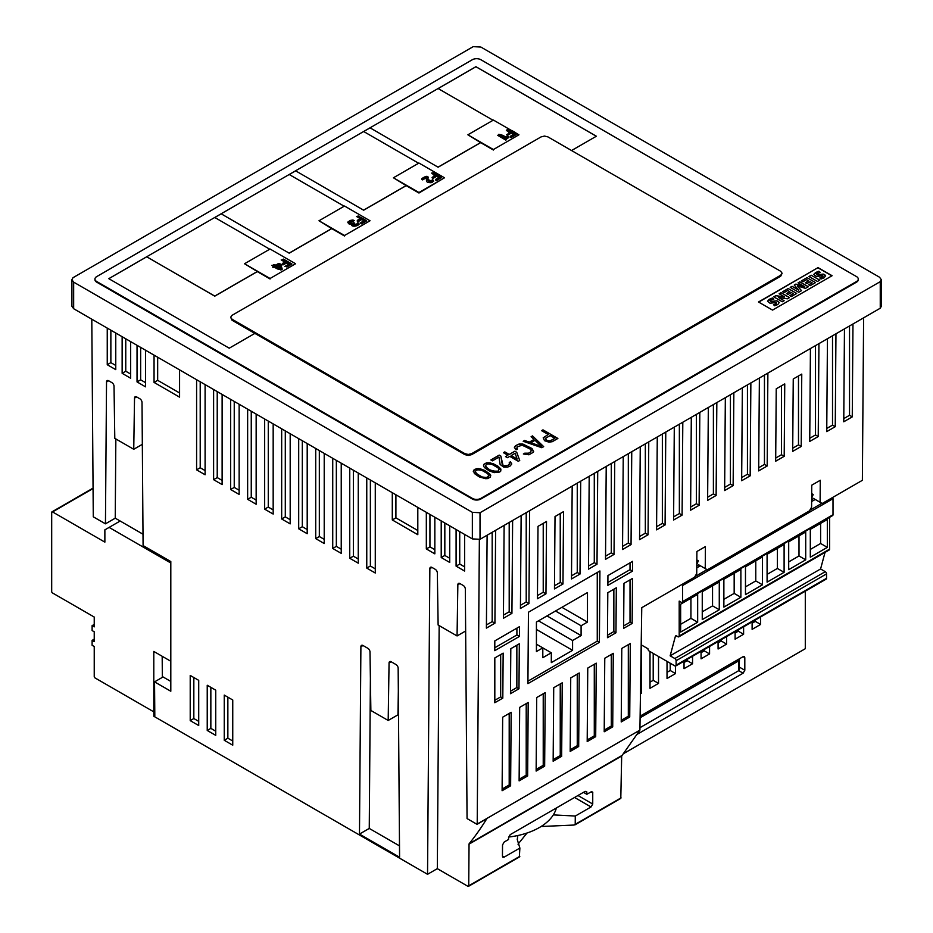 <?xml version="1.0" encoding="UTF-8"?>
<svg xmlns="http://www.w3.org/2000/svg" width="933" height="933" viewBox="0 0 933 933"><rect width="100%" height="100%" fill="white"/><g stroke="black" fill="none" stroke-linecap="round" stroke-linejoin="round"><path stroke-width="1.4" d="M506.351 130.375L510.188 132.591L506.526 134.807L507.54 135.39L511.202 133.174L513.838 134.702L509.954 137.034L510.969 137.629L516.031 134.702L507.529 129.687L506.351 130.468L510.106 132.638M511.202 133.267L513.756 134.749M518.935 134.795L493.417 120.065L467.888 134.795L493.417 149.537L518.935 134.795L493.417 149.537M507.599 137.583L505.884 140.16L497.721 135.343L498.828 134.714L505.698 138.679L506.421 136.906L507.599 137.583L505.884 140.055L497.721 135.343M418.964 163.042L393.434 177.783L418.964 192.525L444.493 177.783L418.964 163.042M426.486 177.667L422.637 179.894L421.693 179.241L426.848 176.267L427.932 176.897L427.897 179.521L432.177 181.34L431.454 180.489L432.69 179.766L433.728 181.189L426.393 180.022L426.486 177.562L422.637 179.789L421.693 179.241M427.932 176.897L427.897 179.568M432.177 181.387L431.454 180.489M435.618 175.637L431.862 173.48L433.04 172.698L441.542 177.608L436.481 180.536L435.466 179.952L439.35 177.702L436.714 176.174L433.052 178.296L432.037 177.713L435.699 175.591L431.862 173.375M441.542 177.608L436.481 180.629L435.466 179.952M439.268 177.748L436.714 176.279L433.052 178.39L432.037 177.713M370.039 220.771L344.51 206.03L318.993 220.771L344.51 235.501L370.039 220.771L344.51 235.501M354.295 220.608L349.432 222.427L351.391 223.558L353.84 222.73L354.797 223.279L353.432 224.62L357.456 224.398L356.954 223.663L358.144 222.987L359.1 224.177L352.091 225.226L352.569 224.013L349.292 224.095L347.916 222.544L350.05 220.468L352.569 220.06A2.321 1.341 180 0 1 353.572 220.27L354.295 220.608L353.047 221.331L349.432 222.381M354.797 223.279L353.432 224.666M357.456 224.445L356.954 223.663M359.1 224.223L352.091 225.319L352.569 224.013M352.406 224.177L349.292 224.188L347.916 222.649M360.698 218.893L356.942 216.724L358.12 215.943L366.634 220.864L361.561 223.78L360.546 223.197L364.441 220.958L361.794 219.43L358.132 221.553L357.117 220.958L360.791 218.847L356.942 216.631M366.634 220.864L361.561 223.885L360.546 223.197M364.348 221.004L361.794 219.523L358.132 221.646L357.117 220.958M295.586 263.747L270.069 249.018L244.539 263.747L270.069 278.489L295.586 263.747L270.069 278.489M274.407 266.267L272.763 265.322L273.905 264.564L275.632 265.555L279.305 263.433L280.705 264.249L282.244 269.171L280.926 269.94L275.445 266.768L274.267 267.456L273.311 266.896L274.489 266.22L272.763 265.229M282.244 269.171L280.926 270.034L275.445 266.873L274.267 267.549L273.311 266.896M285.999 262.021L282.244 259.852L283.422 259.071L291.924 263.992L286.863 266.908L285.848 266.325L289.731 264.086L287.096 262.558L283.434 264.68L282.419 264.086L286.081 261.975L282.244 259.759M291.924 263.992L286.863 267.013L285.848 266.325M289.65 264.132L287.096 262.663L283.434 264.774L282.419 264.086M254.826 333.408L232.06 320.264L230.649 317.267L232.06 319.238L464.867 453.648L468.273 454.464L471.678 453.648L780.711 275.223L782.122 273.252L780.711 276.203L471.678 454.628L468.273 455.444L464.867 454.628L254.872 333.384L229.226 348.196L108.788 278.664L146.691 256.773L214.753 296.076L257.298 271.515L244.539 263.747M782.122 273.252L780.711 271.293L547.904 136.883L544.51 136.066L541.105 136.883L232.06 315.307L230.649 317.267M519.378 856.552L519.879 848.05L504.135 857.135L502.934 857.252L502.444 856.167L504.135 857.135M575.276 816.06L575.218 824.352A1.201 0.7 -120 0 0 575.218 824.329L575.276 816.06L591.021 806.975L592.735 804.036L592.735 792.187L591.51 791.639L586.834 794.298L586.752 791.744L585.154 791.359L510.281 834.592L508.567 837.531L508.555 839.49L504.252 841.974L502.525 844.913L502.444 856.167M574.845 824.935L620.795 798.403L621.681 756.022L639.91 730.119L477.206 824.049L479.364 539.531M439.163 625.611L437.32 868.646L467.876 886.292A1.201 0.7 -120 0 0 468.728 885.814L469.042 844.143A1.201 0.7 60 0 1 469.171 843.712A601.645 347.356 -120 0 0 486.816 818.684L477.031 824.329A601.645 347.356 -120 0 0 477.206 824.049M573.947 825.052L575.218 824.352L573.947 825.052L541.093 826.498M519.809 856.331A1.201 0.7 -120 0 0 519.809 856.319L468.728 885.814M623.232 753.817L805.296 648.715L805.296 591.184M527.028 833.017L518.013 844.19M437.32 868.646L427.536 874.303L153.84 716.276L153.758 711.378L154.085 715.494L154.808 715.914L154.551 681.871L170.809 691.248L170.809 561.561L143.087 545.56L142.014 402.45A3.009 1.738 -120 0 0 139.88 398.788L136.65 396.922A3.009 1.738 -120 0 0 135.145 396.77A3.009 1.738 -120 0 0 134.527 398.111L133.746 449.274L114.794 438.347L114.024 386.274A3.009 1.738 -120 0 0 111.89 382.635L108.66 380.757A3.009 1.738 -120 0 0 107.155 380.617A3.009 1.738 -120 0 0 106.525 381.97L105.452 523.833L93.277 516.8L91.796 319.191M517.827 835.536L517.255 839.513L519.879 848.05M575.218 816.025L553.327 814.906M96.705 276.6A6.018 3.475 0 0 0 94.944 279.049A6.018 3.475 0 0 0 96.705 281.509L472.355 498.385A6.018 3.475 0 0 0 480.857 498.385L856.517 281.509A6.018 3.475 0 0 0 858.278 279.049A6.018 3.475 0 0 0 856.517 276.6L480.857 59.712A6.018 3.475 0 0 0 472.355 59.712L96.705 276.6M500.998 469.859L497.872 466.185L490.291 462.838L486.525 462.815L483.737 464.424L483.772 466.593L485.3 468.284L489.498 470.978L494.233 472.634L499.703 472.04L500.788 471.048L500.741 468.867L497.872 466.138L493.207 463.713M503.668 465.719L502.234 464.354L500.823 456.027L499.237 455.106L490.863 459.946L492.449 460.855L498.968 457.1L500.123 464.482L503.773 467.13L507.529 467.153L510.176 465.987L511.785 463.958L510.409 461.823L509.255 462.5L509.675 464.086L507.89 465.474L505.08 465.999L503.039 465.357M503.435 452.692L507.867 455.257L505.534 456.599L507.435 457.695L509.768 456.354L518.316 461.287L519.716 460.482L516.742 452.318L514.841 451.222L509.266 454.441L504.823 451.887L503.435 452.692M522.107 445.204L529.769 448.82L531.285 450.511L530.609 451.992L528.521 453.205L524.754 453.181L523.355 453.986L528.941 454.791L533.361 452.237L532.521 449.065L522.865 444.038L519.098 444.015L515.529 445.706L514.386 447.467L516.077 449.788L517.465 448.971L516.754 448.295L517.43 446.802L522.107 445.204M523.203 441.274L541.816 447.723L543.682 446.65L532.51 435.898L531.11 436.702L533.991 439.443L529.338 442.125L524.603 440.469L523.203 441.274M543.204 437.775L544.51 440.679L548.931 442.16L552.289 441.682L557.876 438.452L542.983 429.856L541.583 430.661L548.242 434.498L543.204 437.775M490.513 474.78L484.787 470.407L478.407 468.599L476.296 468.728L473.498 470.337L474.337 473.509L479.259 476.891L485.65 478.687L487.761 478.571L490.548 476.95L489.708 473.777M818.054 267.608L758.494 301.989L772.536 310.094L832.096 275.713L818.054 267.608L758.704 302.117M571.567 150.54L596.362 136.23L475.923 66.686L146.691 256.773L214.753 296.169L257.298 271.608L270.069 278.979M641.193 644.843L647.957 648.75A1.808 1.038 -120 0 0 649.228 651.106L674.839 665.894A1.808 1.038 -120 0 0 675.737 665.975A1.808 1.038 -120 0 0 676.11 665.159L676.11 660.727A1.808 1.038 -120 0 0 674.839 658.523L670.151 655.817L820.585 568.967L825.029 552.406M639.91 730.119L641.752 607.686L694.584 577.177L696.729 573.503L696.893 551.496L705.406 546.586L705.243 568.594L698.455 564.675M705.243 568.594L707.342 569.818L809.447 510.864L811.593 507.19L811.757 485.183L820.27 480.273L820.107 502.281L822.206 503.493L862.372 480.308L863.608 317.838M813.319 498.362L820.107 502.281M811.698 493.627L813.168 494.467L811.967 497.581M696.834 559.94L698.292 560.78L697.103 563.894M599.383 642.37L527.915 683.632L528.451 612.223L599.919 570.961L599.383 642.37L597.26 641.146L597.26 572.5M519.121 780.886L519.681 707.377L528.195 702.467L527.635 775.976L519.121 780.886M553.152 761.235L553.712 687.726L562.226 682.816L561.666 756.325L553.152 761.235M587.195 741.595L587.755 668.075L596.257 663.165L595.697 736.673L587.195 741.595M621.226 721.944L621.786 648.423L630.288 643.513L629.728 717.022L621.226 721.944M632.142 623.454L623.629 628.364L623.967 583.37L632.481 578.46L632.142 623.454L630.02 622.229L630.02 579.883M494.817 640.889L519.494 626.649L519.424 636.434L494.747 650.674L494.817 640.889M518.97 688.787L510.468 693.709L510.806 648.703L519.319 643.793L518.97 688.787L516.859 687.563L516.859 645.216M512.625 520.474L511.925 613.366L503.412 618.287L504.123 525.384M495.61 530.306L494.91 623.197L486.396 628.107L487.108 535.215M614.73 461.532L614.031 554.424L605.517 559.334L606.217 466.442M580.699 481.183L579.988 574.075L571.486 578.985L572.186 486.093M835.956 333.804L835.245 426.696L826.743 431.617L827.443 338.726M801.762 374.086L801.214 446.464L792.7 451.374L793.248 378.996L801.762 374.086M767.882 373.107L767.183 465.999L758.669 470.908L759.38 378.017M733.851 392.758L733.14 485.65L724.638 490.56L725.338 397.668M699.82 412.409L699.109 505.301L690.607 510.211L691.306 417.319M665.777 432.049L665.077 524.952L656.564 529.862L657.275 436.971M648.762 441.88L648.062 534.772L639.548 539.682L640.26 446.79M555.018 516.544L563.52 511.634L562.972 584.011L554.47 588.921L555.018 516.544M682.804 422.229L682.093 515.121L673.591 520.031L674.291 427.139M716.836 402.578L716.124 495.47L707.622 500.391L708.322 407.488M750.867 382.927L750.167 475.83L741.653 480.74L742.353 387.848M784.746 383.906L784.198 456.295L775.685 461.205L776.233 388.816L784.746 383.906M818.941 343.636L818.229 436.527L809.727 441.437L810.427 348.545M852.972 323.984L852.261 416.876L843.759 421.786L844.458 328.894M597.715 471.352L597.003 564.243L588.501 569.153L589.201 476.262M631.746 451.7L631.046 544.592L622.533 549.514L623.244 456.622M545.957 593.831L537.443 598.753L538.003 526.364L546.505 521.454L545.957 593.831L543.228 592.257L543.228 523.343M529.641 510.654L528.941 603.546L520.427 608.456L521.139 515.564M494.817 657.94L503.155 653.123L502.805 698.129L494.817 702.736L494.817 657.94M632.609 561.339L632.539 571.124L607.861 585.364L607.931 575.591L632.609 561.339M607.803 592.7L616.316 587.79L615.967 632.796L607.465 637.705L607.803 592.7M604.211 731.764L604.771 658.255L613.273 653.333L612.713 726.854L604.211 731.764M570.18 751.415L570.728 677.894L579.241 672.985L578.682 746.505L570.18 751.415M536.137 771.066L536.697 697.546L545.21 692.636L544.65 766.156L536.137 771.066M502.106 790.717L502.665 717.197L511.167 712.287L510.619 785.796L502.106 790.717M71.911 279.69L71.911 306.269L73.66 308.718L472.355 538.901L480.017 539.309L880.251 308.228L881.312 306.269L881.312 279.69L879.551 277.241L480.857 47.047L473.206 46.65L72.972 277.719L71.911 279.69L73.66 282.139L472.355 512.334L480.017 512.73L880.251 281.661L881.312 279.69M94.968 279.375A6.018 3.475 0 0 0 94.944 279.69A6.018 3.475 0 0 0 96.705 282.151L472.355 499.027A6.018 3.475 0 0 0 480.857 499.027L856.517 282.151A6.018 3.475 0 0 0 858.278 279.69A6.018 3.475 0 0 0 858.255 279.375M880.251 308.228L880.251 281.661M480.017 539.309L480.017 512.73M493.207 463.759L486.525 462.861L483.737 464.471L483.527 465.66M485.487 465.975L488.134 468.891L492.484 471.13L498.129 471.165L499.038 469.497L498.059 467.865L492.041 464.389L487.877 463.864L486.396 464.354L485.487 465.975L486.466 467.608L490.35 470.127L496.648 471.608L498.129 471.118L499.038 469.497M509.733 463.316L507.89 465.532L503.668 465.777M511.774 463.981L510.409 461.882L509.278 462.535M503.039 465.404L500.823 456.074L499.237 455.164L490.91 459.969M505.581 456.622L507.867 455.257M519.704 460.494L516.742 452.365L514.841 451.269L509.266 454.499L504.823 451.934L503.47 452.715M511.167 455.549L517.185 459.071L515.121 453.263L511.167 455.549L517.185 459.024M517.442 448.995L516.754 448.295M533.653 451.362L531.169 448.073L522.865 444.085L517.617 444.551L514.386 447.49M531.285 450.511L530.609 452.05L528.521 453.251L524.754 453.181L523.413 454.009M533.991 439.443L529.338 442.172L524.603 440.469L523.261 441.297M543.647 446.662L532.51 435.956L531.145 436.737M530.83 442.72L541.478 446.499L535.017 440.306L530.83 442.72L541.478 446.452M548.242 434.498L543.204 437.822M557.829 438.475L542.983 429.856L541.63 430.684M550.47 440.947L554.89 438.347L550.143 435.606L545.723 438.148L546.225 440.061L549.455 441.169L554.89 438.347M545.339 438.743L547.17 440.609L550.47 440.901M490.758 475.76L490.513 474.827M489.708 473.836L484.787 470.454L480.052 468.751L474.582 469.392L473.299 471.573M488.729 476.227L487.831 473.777L481.813 470.302L477.649 469.777L475.317 471.118L476.227 473.521L482.244 477.043L486.408 477.568L487.889 477.078L488.799 475.41M475.259 471.888L477.894 474.804L482.244 476.996L486.408 477.521L488.729 476.18M831.886 275.83L818.054 267.853M822.556 276.949L819.827 277.929L821.005 279.049L824.177 277.754L825.612 275.702L824.504 274.5L817.74 274.873L816.468 274.139L820.2 272.319L818.847 271.211L815.512 272.588L813.856 274.477L816.282 276.436L822.778 275.795L822.556 277.008L819.827 277.976M825.647 276.028L823.268 274.092L816.888 274.745L817.11 273.392M812.118 282.816L808.643 284.81L810.147 285.685L815.535 282.571L807.022 277.661L801.447 280.88L802.951 281.743L806.613 279.632L808.678 280.821L805.377 282.722L806.882 283.597L810.182 281.696L812.118 282.816L808.689 284.833M817.46 281.463L819.745 280.133L811.244 275.223L808.958 276.541L817.46 281.463M793.295 293.673L789.819 295.679L791.324 296.554L796.712 293.44L788.198 288.53L782.624 291.749L784.128 292.612L787.79 290.501L789.854 291.691L786.554 293.592L788.058 294.466L791.347 292.554L793.295 293.673L789.866 295.703M804.747 286.711L795.884 284.087L794.24 285.043L798.776 290.175L792.059 286.303L790.216 287.364L798.73 292.274L801.54 290.653L797.388 285.964L805.482 288.367L808.328 286.734L799.814 281.824L798.053 282.839L804.747 286.758L795.884 284.087M789.505 297.604L780.991 292.682L779.148 293.755L784.7 296.951L775.848 295.656L773.76 296.857L782.274 301.767L784.117 300.706L778.589 297.522L787.394 298.817L789.505 297.604M771.428 301.616L770.145 300.881L770.798 300.134L773.877 299.061L772.524 297.965L769.189 299.33L767.532 301.219L769.958 303.178L776.466 302.537L776.244 303.691L773.504 304.671L774.682 305.791L777.865 304.496L779.288 302.444L776.944 300.788L770.565 301.487L770.798 300.134M779.288 302.49L776.944 300.834L771.428 301.662M776.466 302.537L776.244 303.75L773.504 304.718M773.83 299.073L772.524 298.012L767.567 301.009M789.458 297.627L780.991 292.682M784.07 300.729L778.589 297.522M784.7 296.951L775.848 295.714L773.807 296.881M780.991 292.74L779.195 293.778M808.281 286.758L799.814 281.871L798.088 282.862M801.505 290.664L797.388 285.964M798.776 290.175L792.059 286.349L790.263 287.387M795.884 284.145L794.263 285.078M789.854 291.691L786.601 293.615M796.665 293.463L788.198 288.577L782.67 291.772M819.71 280.157L811.244 275.27L808.993 276.565M808.678 280.821L805.424 282.746M815.489 282.594L807.022 277.661L801.494 280.903M823.139 276.343L822.556 277.008M820.154 272.331L818.847 271.27L813.879 274.267M816.468 274.197L817.11 273.439L816.468 274.127M596.327 136.253L475.923 66.744L438.148 88.553M370.039 127.879L363.695 131.53M295.586 170.856L289.253 174.518M221.144 213.844L214.8 217.506M146.691 256.82L108.823 278.687M438.102 167.217L370.039 127.821L438.102 167.217L480.647 142.656L493.417 150.026M363.66 210.205L295.586 170.809L363.66 210.205L406.205 185.644L418.964 193.014L444.493 177.783M289.207 253.193L221.144 213.797L289.207 253.193L331.751 228.632L344.51 235.991M493.067 120.264L438.102 88.53M480.647 142.656L467.888 134.795M438.102 167.124L480.647 142.562M418.625 163.24L363.66 131.506M406.205 185.644L393.434 177.783M363.66 210.112L406.205 185.55M344.172 206.228L289.207 174.494M331.751 228.632L318.993 220.771M289.207 253.088L331.751 228.527M269.719 249.204L214.753 217.471M477.031 824.329L467.06 818.568L465.334 589.12A3.009 1.738 -120 0 0 463.211 585.457L459.969 583.591A3.009 1.738 -120 0 0 458.465 583.44A3.009 1.738 -120 0 0 457.846 584.781L457.065 635.944L438.125 625.017L437.344 572.944A3.009 1.738 -120 0 0 435.221 569.305L431.979 567.427A3.009 1.738 -120 0 0 430.475 567.287A3.009 1.738 -120 0 0 429.856 568.64L427.536 874.303M360.896 646.721L359.473 834.079L399.581 857.229L398.158 668.238A3.009 1.738 -120 0 0 396.035 664.576L391.184 661.777A3.009 1.738 -120 0 0 389.679 661.625A3.009 1.738 -120 0 0 389.061 662.966L388.186 720.463L370.868 710.468L369.993 651.957A3.009 1.738 -120 0 0 367.87 648.318L363.019 645.519A3.009 1.738 -120 0 0 361.514 645.368A3.009 1.738 -120 0 0 360.896 646.721L363.007 645.508M456.097 529.524L456.097 566.133L464.611 571.043L464.611 534.434M441.216 520.929L441.216 557.537L449.718 562.447L449.718 525.839M426.323 512.322L426.323 548.931L434.836 553.852L434.836 517.244M392.292 492.682L392.292 519.949L417.809 534.691L417.809 507.412M366.762 477.941L366.762 568.092L375.276 573.014L375.276 482.851M349.747 468.121L349.747 558.272L358.26 563.182L358.26 473.031M332.731 458.29L332.731 548.452L341.233 553.362L341.233 463.2M315.716 448.47L315.716 538.621L324.218 543.531L324.218 453.38M298.7 438.638L298.7 528.801L307.202 533.711L307.202 443.56M281.673 428.818L281.673 518.97L290.186 523.88L290.186 433.728M264.657 418.987L264.657 509.15L273.171 514.06L273.171 423.909M247.642 409.167L247.642 499.318L256.155 504.24L256.155 414.077M230.626 399.347L230.626 489.498L239.14 494.408L239.14 404.257M213.61 389.516L213.61 479.679L222.124 484.589L222.124 394.426M196.595 379.696L196.595 469.847L205.097 474.757L205.097 384.606M154.05 355.135L154.05 382.413L179.579 397.143L179.579 369.865M137.034 345.303L137.034 381.912L145.536 386.833L145.536 350.225M122.141 336.708L122.141 373.317L130.655 378.227L130.655 341.618M107.248 328.113L107.248 364.721L115.762 369.631L115.762 333.023M207.231 685.254L207.231 730.457L215.733 735.367L215.733 690.175L207.231 685.254M224.247 740.277L232.749 745.187L232.749 699.995L224.247 695.085L224.247 740.277L227.862 738.19L232.749 741.012M198.717 725.536L198.717 680.344L190.215 675.434L190.215 720.626L198.717 725.536M193.831 677.521L193.831 718.538L198.717 721.361M193.831 718.538L190.215 720.626M227.862 697.173L227.862 738.19M210.846 687.341L210.846 728.37L207.231 730.457M210.846 728.37L215.733 731.192M110.864 330.2L110.864 362.634L115.762 365.456M110.864 362.634L107.248 364.721M125.757 338.796L125.757 371.229L122.141 373.317M125.757 371.229L130.655 374.051M140.65 347.391L140.65 379.824L145.536 382.647M140.65 379.824L137.034 381.912M157.665 357.222L157.665 380.326L154.05 382.413M157.665 380.326L179.579 392.968M200.21 381.784L200.21 467.76L196.595 469.847M200.21 467.76L205.097 470.582M217.226 391.603L217.226 477.591L222.124 480.413M217.226 477.591L213.61 479.679M234.241 401.435L234.241 487.411L230.626 489.498M234.241 487.411L239.14 490.233M251.257 411.255L251.257 497.231L256.155 500.065M251.257 497.231L247.642 499.318M268.272 421.075L268.272 507.062L264.657 509.15M268.272 507.062L273.171 509.885M285.3 430.906L285.3 516.882L290.186 519.704M285.3 516.882L281.673 518.97M302.315 440.726L302.315 526.713L307.202 529.536M302.315 526.713L298.7 528.801M319.331 450.557L319.331 536.533L315.716 538.621M319.331 536.533L324.218 539.356M336.346 460.377L336.346 546.365L341.233 549.187M336.346 546.365L332.731 548.452M353.362 470.209L353.362 556.185L349.747 558.272M353.362 556.185L358.26 559.007M370.378 480.029L370.378 566.004L375.276 568.838M370.378 566.004L366.762 568.092M395.907 494.77L395.907 517.862L392.292 519.949M395.907 517.862L417.809 530.515M429.938 514.41L429.938 546.843L426.323 548.931M429.938 546.843L434.836 549.677M444.831 523.016L444.831 555.45L449.718 558.272M444.831 555.45L441.216 557.537M459.724 531.612L459.724 564.045L456.097 566.133M459.724 564.045L464.611 566.867M370.389 678.688L369.258 828.434L359.473 834.079M398.333 691.05L397.971 714.818L388.186 720.463M369.258 828.434L399.499 845.881M115.844 438.942L115.237 518.177L105.452 523.833M142.329 444.33L133.746 449.274M115.237 518.177L143.006 534.212M465.649 630.988L457.065 635.944M162.179 656.272L162.342 677.37M154.551 681.871L163.065 676.95L170.809 681.428M154.808 715.075L154.085 715.494M154.773 711.121L154.05 711.541M648.062 534.772L645.333 533.198L645.333 443.863M639.572 536.522L645.333 533.198M562.972 584.011L560.243 582.437L560.243 513.523M554.494 585.761L560.243 582.437M665.077 524.952L662.348 523.378L662.348 434.032M656.587 526.702L662.348 523.378M682.093 515.121L679.364 513.547L679.364 424.212M673.614 516.87L679.364 513.547M699.109 505.301L696.38 503.727L696.38 414.392M690.63 507.051L696.38 503.727M716.124 495.47L713.395 493.895L713.395 404.56M707.646 497.219L713.395 493.895M733.14 485.65L730.422 484.075L730.422 394.741M724.661 487.399L730.422 484.075M750.167 475.83L747.438 474.244L747.438 384.909M741.677 477.568L747.438 474.244M767.183 465.999L764.454 464.424L764.454 375.089M758.692 467.748L764.454 464.424M784.198 456.295L781.469 454.721L781.469 385.796M775.708 458.045L781.469 454.721M801.214 446.464L798.485 444.889L798.485 375.976M792.723 448.213L798.485 444.889M818.229 436.527L815.5 434.953L815.5 345.618M809.751 438.277L815.5 434.953M835.245 426.696L832.516 425.121L832.516 335.787M826.766 428.445L832.516 425.121M852.261 416.876L849.531 415.302L849.531 325.967M843.782 418.625L849.531 415.302M579.988 574.075L577.259 572.5L577.259 483.166M571.509 575.824L577.259 572.5M597.003 564.243L594.286 562.669L594.286 473.334M588.525 565.993L594.286 562.669M614.031 554.424L611.302 552.849L611.302 463.514M605.54 556.173L611.302 552.849M631.046 544.592L628.317 543.018L628.317 453.683M622.556 546.341L628.317 543.018M494.91 623.197L492.181 621.623L492.181 532.288M486.42 624.947L492.181 621.623M537.478 595.581L543.228 592.257M511.925 613.366L509.196 611.791L509.196 522.457M503.435 615.115L509.196 611.791M528.941 603.546L526.212 601.972L526.212 512.637M520.451 605.295L526.212 601.972M510.491 691.236L516.859 687.563M502.805 698.129L500.683 696.904L500.683 654.546M494.817 700.286L500.683 696.904M519.424 636.434L516.905 634.976L516.905 628.142M494.77 647.759L516.905 634.976M632.539 571.124L630.02 569.666L630.02 562.844M607.884 582.449L630.02 569.666M623.652 625.903L630.02 622.229M615.967 632.796L613.856 631.559L613.856 589.213M607.488 635.245L613.856 631.559M629.728 717.022L628.317 716.206L628.317 644.656M621.238 720.299L628.317 716.206M612.713 726.854L611.302 726.037L611.302 654.476M604.222 730.119L611.302 726.037M595.697 736.673L594.286 735.857L594.286 664.308M587.207 739.939L594.286 735.857M578.682 746.505L577.259 745.677L577.259 674.127M570.191 749.77L577.259 745.677M561.666 756.325L560.243 755.508L560.243 683.959M553.176 759.59L560.243 755.508M544.65 766.156L543.228 765.328L543.228 693.779M536.148 769.422L543.228 765.328M527.635 775.976L526.212 775.16L526.212 703.599M519.133 779.242L526.212 775.16M510.619 785.796L509.196 784.98L509.196 713.43M502.117 789.061L509.196 784.98M527.926 681.172L597.26 641.146M581.096 635.595L572.582 640.505L572.582 650.324L551.31 662.605L551.31 652.785L542.808 657.695L542.808 647.875L536.428 651.561L536.428 622.031L587.475 592.56L587.475 622.078L581.096 625.763L581.096 635.595L547.018 615.92M641.507 645.03L641.507 693.219L640.458 693.825M658.523 656.47L658.523 683.388L650.009 688.309L650.009 651.561M675.539 666.057L675.539 673.568L667.025 678.478L667.025 661.38M692.554 656.272L692.554 663.748L684.041 668.658L684.041 661.182M709.57 646.452L709.57 653.916L701.068 658.826L701.068 651.362M726.585 636.621L726.585 644.097L718.083 649.006L718.083 641.531M743.601 626.801L743.601 634.265L735.099 639.187L735.099 631.711M760.617 616.97L760.617 624.445L752.115 629.355L752.115 621.879M640.12 716.136L743.1 656.669L744.312 656.552L744.802 657.648L744.814 670.256L743.111 673.206L637.309 734.224M743.111 656.669L744.802 657.648M739.134 668.599L739.484 658.756M739.496 667.188L744.814 670.256M738.714 670.664L743.111 673.206M752.115 623.221L755.31 621.378L755.31 620.048M755.31 621.378L760.617 624.445M735.099 633.04L738.283 631.198L738.283 629.868M738.283 631.198L743.601 634.265M718.083 642.86L721.267 641.018L721.267 639.688M721.267 641.018L726.585 644.097M701.068 652.692L704.252 650.849L704.252 649.52M704.252 650.849L709.57 653.916M684.041 662.512L687.236 660.669L687.236 659.339M687.236 660.669L692.554 663.748M667.025 672.343L670.221 670.5L670.221 663.223M670.221 670.5L675.539 673.568M650.009 682.163L653.205 680.32L653.205 653.403M653.205 680.32L658.523 683.388M640.47 692.624L641.507 693.219M538.504 620.83L572.582 640.505M536.428 629.448L572.582 650.324M536.428 644.19L551.31 652.785M561.911 607.325L587.475 622.078M555.52 611.01L581.096 625.763M583.463 792.35L586.834 794.298M639.945 727.693L738.609 670.734A1.808 1.038 0 0 0 739.134 669.999L739.134 660.167A1.808 1.038 0 0 0 738.609 659.433L738.47 659.351M640.096 717.78L738.609 660.902A1.808 1.038 0 0 0 739.134 660.167M508.625 837.041A60.167 34.731 0 0 0 556.348 808.001M811.687 495.318L813.168 494.467M696.823 561.643L698.292 560.78M675.737 665.975L826.171 579.125A1.808 1.038 -120 0 0 826.545 578.308L826.545 573.888A1.808 1.038 -120 0 0 825.262 571.672L820.585 568.967M670.151 655.817L675.375 636.341A1.808 1.038 60 0 1 675.702 635.874A1.808 1.038 60 0 1 676.612 635.968L677.918 636.726A1.808 1.038 -120 0 0 678.827 636.807A1.808 1.038 -120 0 0 679.201 635.991L679.201 601.109L681.3 602.321A1.808 1.038 -120 0 0 682.21 602.415A1.808 1.038 -120 0 0 682.583 601.587L682.583 585.539A1.201 0.7 -120 0 0 682.105 584.385M678.827 636.807L829.25 549.957A1.808 1.038 -120 0 0 829.624 549.14L829.624 517.302M810.31 557.188L810.31 529.338L827.326 519.518L827.326 547.368L810.31 557.188M805.715 531.997L805.715 559.847L788.7 569.666L788.7 541.816L805.715 531.997M767.089 554.295L784.105 544.464L784.105 572.326L767.089 582.145L767.089 554.295M762.494 556.943L762.494 584.804L745.479 594.624L745.479 566.774L762.494 556.943M740.884 597.272L723.868 607.103L723.868 579.253L740.884 569.422L740.884 597.272L734.166 593.4L734.166 573.305M719.273 581.9L719.273 609.75L702.257 619.582L702.257 591.72L719.273 581.9M697.662 622.229L680.647 632.061L680.647 604.199L697.662 594.379L697.662 622.229L690.933 618.346L690.933 598.263M682.21 602.415L832.633 515.564A1.808 1.038 -120 0 0 833.006 514.736L833.006 498.689A1.201 0.7 -120 0 0 832.539 497.534M696.776 567.847L700.356 565.783M811.64 501.534L815.22 499.458M696.788 565.946L698.724 564.838M811.652 499.633L813.588 498.514M680.647 624.294L690.933 618.346M702.257 611.815L712.544 605.879L719.273 609.75M712.544 605.879L712.544 585.784M723.868 599.336L734.166 593.4M745.479 586.869L755.777 580.921L762.494 584.804M755.777 580.921L755.777 560.826M767.089 574.39L777.387 568.442L777.387 548.347M777.387 568.442L784.105 572.326M788.7 561.911L798.998 555.963L805.715 559.847M798.998 555.963L798.998 535.869M810.31 549.432L820.608 543.484L820.608 523.39M820.608 543.484L827.326 547.368M280.81 268.587L279.364 264.506L276.553 266.127L280.845 268.611L279.364 264.506M279.364 264.599L276.635 266.185M433.728 181.189L426.393 180.022M507.54 135.39L511.202 133.174M506.526 134.702L507.54 135.285M510.969 137.629L516.031 134.597M509.954 136.941L510.969 137.524M153.793 651.432L153.793 711.856L95.084 677.964A1.201 0.7 60 0 1 94.233 676.495L94.233 646.522L92.11 645.298L92.11 640.388L94.233 641.612L94.233 631.781L92.11 630.556L92.11 625.646L94.233 626.871L94.233 617.051L52.54 592.98A1.201 0.7 60 0 1 51.688 591.51L51.688 512.415A1.201 0.7 60 0 1 52.54 511.925L104.869 542.131L104.869 529.851L109.126 527.402L170.809 563.007L170.809 661.264L153.793 651.432M120.159 521.022L109.126 527.402M94.233 639.152L92.11 640.388M94.233 624.422L92.11 625.646M271.701 265.404C273.882 265.695 276.063 265.1 278.244 263.607L281.183 269.345C278.909 269.73 276.646 268.926 274.372 266.943C271.083 268.447 274.512 265.94 271.701 265.404M279.783 268.786L278.302 264.68C273.87 266.045 277.194 267.421 279.783 268.786M281.183 259.934C284.413 260.237 287.632 261.648 290.863 264.156C288.833 265.87 286.816 266.651 284.787 266.5L288.67 264.261C286.571 262.616 284.472 262.814 282.372 264.844C281.708 263.946 282.582 263.048 285.02 262.15L281.183 259.934M353.036 220.036C355.263 221.692 348.977 219.943 349 222.194C350.435 223.197 352.231 223.488 354.377 223.08C352.499 224.363 352.697 225.168 354.96 225.494C356.464 224.865 357.386 223.955 357.724 222.789C362.401 225.949 348.814 228.002 352.149 223.815C346.108 222.94 346.4 221.681 353.036 220.036M356.523 216.433C359.753 216.736 362.972 218.147 366.202 220.666C364.173 222.369 362.156 223.15 360.126 222.999L364.01 220.759C361.911 219.115 359.811 219.313 357.712 221.354C357.047 220.445 357.922 219.547 360.36 218.649L356.523 216.433M421.693 178.809C424.445 176.57 429.32 174.681 427.897 178.891L428.912 181.608C432.212 182.716 431.536 180.804 432.69 179.334C433.705 182.378 432.026 183.358 427.641 182.238C426.556 182.017 426.171 180.314 426.486 177.118L421.693 178.809M431.862 172.932C435.093 173.246 438.312 174.658 441.542 177.165C439.525 178.868 437.495 179.649 435.466 179.509L439.35 177.258C437.25 175.626 435.151 175.812 433.052 177.853C432.387 176.955 433.274 176.057 435.699 175.147L431.862 172.932M498.572 134.41C501.231 134.492 503.89 135.612 506.549 137.746C506.572 136.323 507.202 135.95 508.45 136.65C507.867 141.641 501.896 135.845 498.572 134.41M507.202 129.442C510.433 129.745 513.651 131.156 516.882 133.664C514.864 135.378 512.835 136.148 510.806 136.008L514.689 133.769C512.59 132.124 510.491 132.323 508.392 134.352C507.727 133.454 508.613 132.556 511.039 131.658L507.202 129.442M232.06 319.238L232.06 320.264M471.678 453.648L471.678 454.628M621.051 797.867L575.218 824.329M621.681 756.022L469.042 844.143M574.576 797.47L591.021 806.975M621.821 755.578L469.171 843.712M472.355 538.901L472.355 512.334M73.66 308.718L73.66 282.139M96.705 281.509L96.705 282.151M472.355 498.385L472.355 499.027M480.857 498.385L480.857 499.027M856.517 281.509L856.517 282.151M464.867 453.648L464.867 454.628M780.711 275.223L780.711 276.203M391.149 661.754L389.061 662.966M108.636 380.757L106.525 381.97M136.615 396.898L134.527 398.111M431.967 567.427L429.856 568.64M459.934 583.568L457.846 584.781M585.154 791.359L586.845 792.339M591.137 791.814L592.828 792.782M577.982 795.511L592.735 804.036M738.609 660.902L738.609 670.734M676.11 665.159L826.545 578.308M676.11 660.727L826.545 573.888M674.839 658.523L825.262 571.672M675.375 636.341L676.273 635.828M679.201 635.991L829.624 549.14M682.583 601.587L833.006 514.736M682.583 585.539L833.006 498.689M694.898 576.641L707.039 569.631M809.762 510.328L821.903 503.319M93.067 488.53L52.54 511.925M468.471 886.35L519.681 856.786M94.944 279.69L94.944 279.049M858.278 279.69L858.278 279.049M51.945 511.867L93.067 488.122"/></g></svg>
